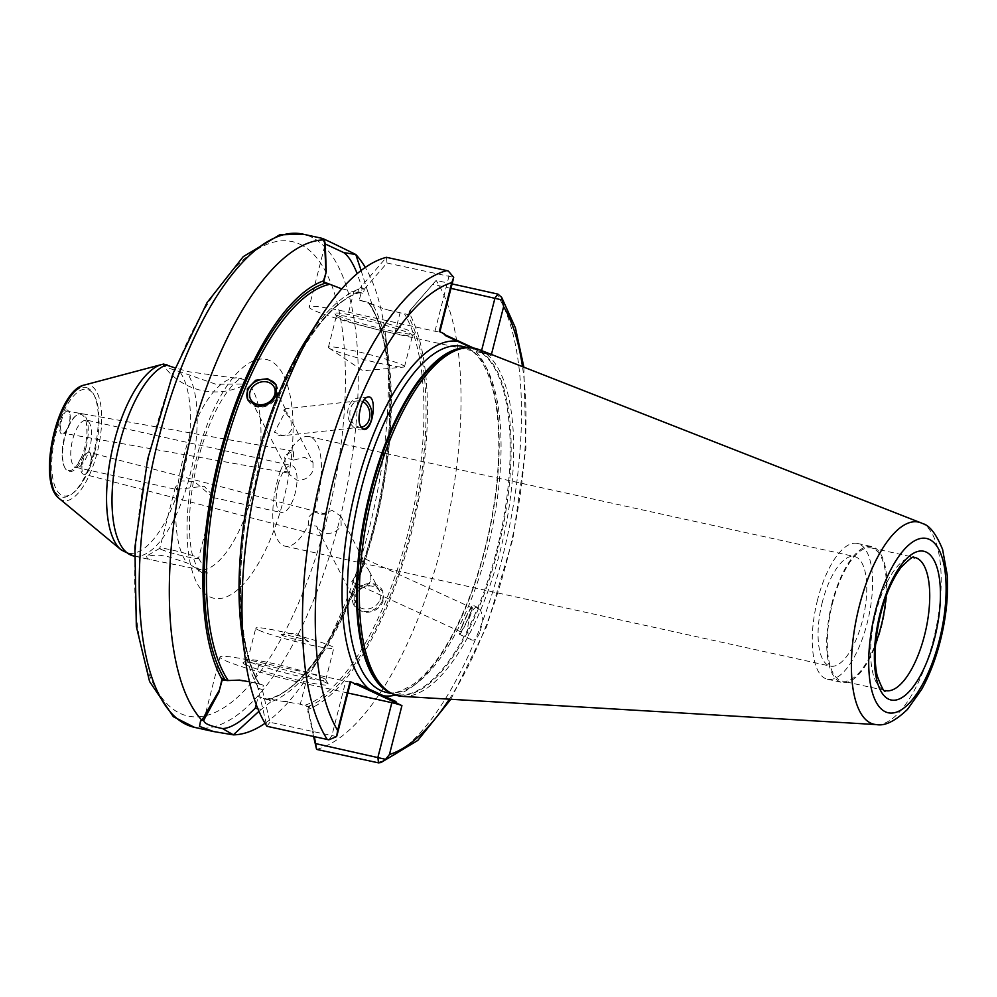 <?xml version="1.0" encoding="UTF-8"?>
<svg xmlns="http://www.w3.org/2000/svg" width="997" height="997" viewBox="0 0 997 997"><rect width="100%" height="100%" fill="white"/><g stroke="black" fill="none" stroke-linecap="round" stroke-linejoin="round"><path stroke-width="0.75" stroke-dasharray="4.99 3.74" d="M331.079 349.199A39.282 3.091 14.3 0 1 329.147 348.165A39.282 3.091 14.3 0 1 328.399 347.28A39.282 3.091 14.3 0 1 367.232 353.985A39.282 3.091 14.3 0 1 404.52 366.684A39.282 3.091 14.3 0 1 403.449 367.108A39.282 3.091 14.3 0 1 369.089 360.839A39.282 3.091 14.3 0 1 331.079 349.199M339.067 317.844A39.282 3.091 14.3 0 1 336.45 316.186A39.282 3.091 14.3 0 1 336.4 315.924A39.282 3.091 14.3 0 1 375.221 322.629A39.282 3.091 14.3 0 1 412.521 335.328A39.282 3.091 14.3 0 1 412.334 335.528A39.282 3.091 14.3 0 1 379.732 330.119A39.282 3.091 14.3 0 1 339.067 317.844M337.759 315.513A41.288 3.253 -165.7 0 0 380.493 328.424A41.288 3.253 -165.7 0 0 414.764 334.107A41.288 3.253 -165.7 0 0 375.757 320.536A41.288 3.253 -165.7 0 0 335.004 313.768A41.288 3.253 -165.7 0 0 337.759 315.513M282.176 635.288A14.033 1.109 14.3 0 1 281.603 634.453A14.033 1.109 14.3 0 1 295.087 637.008A14.033 1.109 14.3 0 1 308.148 641.221A14.033 1.109 14.3 0 1 298.676 640.149A14.033 1.109 14.3 0 1 282.176 635.288M250.384 662.033A40.279 3.178 14.3 0 1 247.642 660.064A40.279 3.178 14.3 0 1 247.829 659.852A40.279 3.178 14.3 0 1 287.46 666.943A40.279 3.178 14.3 0 1 325.645 679.692A40.279 3.178 14.3 0 1 325.707 679.966A40.279 3.178 14.3 0 1 293.617 674.994A40.279 3.178 14.3 0 1 250.384 662.033M246.01 664.962A44.092 3.477 14.3 0 1 243.218 662.569A44.092 3.477 14.3 0 1 286.588 670.333A44.092 3.477 14.3 0 1 328.387 684.278A44.092 3.477 14.3 0 1 294.987 679.53A44.092 3.477 14.3 0 1 246.01 664.962M258.522 630.092A40.279 3.178 14.3 0 1 255.78 628.122A40.279 3.178 14.3 0 1 295.598 635.002A40.279 3.178 14.3 0 1 333.845 648.025A40.279 3.178 14.3 0 1 301.755 643.053A40.279 3.178 14.3 0 1 258.522 630.092M68.307 427.676C70.563 421.519 70.937 416.484 69.416 412.596L67.808 411.225C62.412 409.53 57.49 432.972 63.147 433.184L65.191 432.461L68.307 427.676M67.808 427.95L64.469 433.059C54.324 440.662 62.699 401.255 68.992 411.786C70.625 415.936 70.226 421.32 67.808 427.95M293.504 460.128L285.877 457.785L280.419 470.92L288.582 471.967L288.868 473.151L285.591 466.92L284.569 455.268L293.529 451.18L293.504 460.128L304.758 457.349L313.008 462.371L290.862 419.513L291.585 429.283C290.015 432.773 287.111 434.904 282.849 435.677L274.474 432.162L283.908 414.428L285.416 408.969L283.622 410.153L290.862 419.513M94.865 451.666A54.511 21.037 102.4 0 0 94.628 396.145A54.511 21.037 102.4 0 0 54.847 438.094A54.511 21.037 102.4 0 0 73.354 492.854A54.511 21.037 102.4 0 0 94.865 451.666M82.975 457.287C85.742 451.404 88.185 449.959 90.278 452.95C92.135 460.988 90.528 468.104 85.468 474.323C80.358 474.971 79.536 469.288 82.975 457.287M85.991 447.541A29.661 11.441 102.4 0 0 76.507 415.275A29.661 11.441 102.4 0 0 64.219 440.151A29.661 11.441 102.4 0 0 64.93 467.892A29.661 11.441 102.4 0 0 85.991 447.541M280.419 470.92A56.106 21.66 102.4 0 0 277.079 482.074A56.106 21.66 102.4 0 0 285.067 546.182A56.106 21.66 102.4 0 0 308.36 524.995L309.058 516.583L313.818 511.847A56.106 21.66 102.4 0 0 309.17 436.586A56.106 21.66 102.4 0 0 285.877 457.785M278.013 485.078A24.053 9.285 102.4 0 0 281.441 512.558A24.053 9.285 102.4 0 0 295.673 491.06A24.053 9.285 102.4 0 0 291.772 465.587A24.053 9.285 102.4 0 0 278.013 485.078M83.91 457.86C81.106 466.347 81.231 471.83 84.284 474.298L86.241 473.774C90.964 467.954 92.472 461.299 90.727 453.809L89.207 452.389C87.4 452.127 85.63 453.959 83.91 457.86M313.818 511.847L321.495 514.29L326.38 514.253L321.47 536.162L316.585 526.129L308.36 524.995M163.907 364.017L163.57 364.117C161.352 365.338 166.736 367.843 179.697 371.619L215.913 384.256L246.234 383.982L247.667 382.836L246.321 379.683L189.069 371.781L175.136 367.93M161.751 364.503A96.697 37.313 102.4 0 1 163.57 364.117L163.134 365.139A64.132 64.132 0 0 0 246.234 383.982M207.264 572.876L206.965 574.048L206.94 573.125L202.615 570.172L151.731 559.94L147.307 558.607L146.522 556.139L157.364 554.93L167.197 556.376L187.025 562.931L195.512 567.816L204.285 574.446L206.94 573.125A32.066 2.53 -165.7 0 0 207.264 572.876A32.066 2.53 -165.7 0 0 207.214 572.664A32.066 2.53 -165.7 0 0 195.512 567.816M161.09 549.372A20.04 1.583 -165.7 0 0 182.601 555.827A20.04 1.583 -165.7 0 0 198.565 558.295A20.04 1.583 -165.7 0 0 198.54 558.158A20.04 1.583 -165.7 0 0 179.547 551.815A20.04 1.583 -165.7 0 0 159.819 548.288A20.04 1.583 -165.7 0 0 159.732 548.4A20.04 1.583 -165.7 0 0 161.09 549.372M176.394 489.365L204.26 486.274L214.181 497.042L213.159 497.54L194.265 481.476L181.741 480.94L175.347 487.147L177.242 489.639L76.009 467.369A24.053 9.285 102.4 0 0 90.004 446.88A24.053 9.285 102.4 0 0 87.088 420.659A24.053 9.285 102.4 0 0 86.34 420.398A24.053 9.285 102.4 0 0 72.582 439.889A24.053 9.285 102.4 0 0 76.009 467.369L74.588 467.406C75.373 468.141 77.953 464.066 82.315 455.205A28.763 11.104 -77.6 0 1 64.444 466.957A28.763 11.104 -77.6 0 1 63.746 440.051A28.763 11.104 -77.6 0 1 75.66 415.923A28.763 11.104 -77.6 0 1 81.667 414.652A28.763 11.104 -77.6 0 1 86.951 434.081A28.763 11.104 -77.6 0 1 84.857 447.217A28.763 11.104 -77.6 0 1 82.315 455.205M370.273 581.525C367.918 586.074 362.896 586.735 355.181 583.494L351.742 581.662L362.596 566.67L362.995 559.055L361.525 558.544L362.085 557.959A13.223 1.109 -65.4 0 0 360.889 559.653L368.441 569.599C370.859 574.422 371.482 578.397 370.273 581.525M321.495 514.29L332.188 510.414L340.837 516.197L341.198 525.269C337.522 531.7 331.864 534.317 324.212 533.133L317.333 528.348L316.585 526.129M471.743 607.771A13.223 1.109 -65.4 0 0 463.156 624.047A13.223 1.109 -65.4 0 0 460.726 631.811A13.223 1.109 -65.4 0 0 467.244 620.259A13.223 1.109 -65.4 0 0 471.743 607.771L362.472 557.734A13.223 1.109 -65.4 0 1 362.534 558.332L360.889 559.653M379.894 600.132A13.223 11.067 -27.3 0 0 379.732 591.433A13.223 11.067 -27.3 0 0 362.896 587.682A13.223 11.067 -27.3 0 0 356.228 603.584A13.223 11.067 -27.3 0 0 368.192 608.918A13.223 11.067 -27.3 0 0 379.894 600.132M288.582 471.967L289.516 474.51L296.794 480.093C304.172 480.753 309.569 477.613 312.983 470.684L313.008 462.371M247.879 400.046A16.027 13.41 -27.3 0 0 248.128 400.57A16.027 13.41 -27.3 0 0 262.635 407.025A16.027 13.41 -27.3 0 0 276.817 396.382A16.027 13.41 -27.3 0 0 276.618 385.839A16.027 13.41 -27.3 0 0 276.331 385.328M382.424 600.692A16.027 13.41 -27.3 0 0 382.225 590.149A16.027 13.41 -27.3 0 0 361.811 585.588A16.027 13.41 -27.3 0 0 353.736 604.867A16.027 13.41 -27.3 0 0 368.242 611.335A16.027 13.41 -27.3 0 0 382.424 600.692M383.022 601.852L382.748 591.171L374.149 584.753L362.347 586.61L354.159 595.458L354.259 605.889L362.758 612.021C371.918 613.242 378.673 609.852 383.022 601.852M282.849 435.677A13.223 9.958 -96.2 0 1 282.338 435.751A13.223 9.958 -96.2 0 1 274.474 432.162M283.622 410.153A13.223 9.958 -96.2 0 1 290.102 418.204M360.677 427.165A13.223 9.958 -96.2 0 1 351.505 420.547A13.223 9.958 -96.2 0 1 351.006 407.088A13.223 9.958 -96.2 0 1 358.409 400.819A13.223 9.958 -96.2 0 1 362.821 401.654M351.742 581.662A13.223 1.109 -65.4 0 0 355.268 575.805M363.344 429.545A16.027 12.064 -96.2 0 1 361.587 429.906A16.027 12.064 -96.2 0 1 349.947 422.354A16.027 12.064 -96.2 0 1 349.137 405.629A16.027 12.064 -96.2 0 1 358.11 398.04A16.027 12.064 -96.2 0 1 364.279 399.485M462.496 624.957A16.027 1.346 -65.4 0 0 459.555 634.366A16.027 1.346 -65.4 0 0 467.456 620.358A16.027 1.346 -65.4 0 0 472.902 605.216A16.027 1.346 -65.4 0 0 462.496 624.957M479.694 632.821C477.164 638.491 474.485 640.847 471.631 639.9C463.119 636.846 470.26 603.148 478.448 607.746C483.146 612.357 483.557 620.707 479.694 632.821M481.576 350.608L481.053 352.676A8.013 0.636 -165.7 0 1 491.147 355.593L486.075 353.237A11.59 4.474 -77.6 0 1 483.981 353.524L471.631 347.791M316.585 749.383A252.503 97.444 102.4 0 0 441.696 545.272A252.503 97.444 102.4 0 0 436.125 280.419L409.717 310.752L436.125 280.419L452.09 283.921M450.956 288.37L433.084 284.432M336.637 736.584L269.938 722.264L262.311 689.588L263.42 685.226L258.061 683.506L257.438 685.998L266.897 726.277L269.938 722.264M350.645 681.898A8.013 0.636 14.3 0 1 345.747 681.25L259.432 662.27L254.21 682.771L259.756 684.416M444.375 333.858L443.304 333.933L444.737 334.643M473.6 348.053L486.075 353.237M481.053 352.676L394.75 333.683A64.531 5.085 14.3 0 1 309.17 307.039A64.531 5.085 14.3 0 1 348.651 312.26L434.966 331.241A8.013 0.636 -165.7 0 0 439.864 331.889A8.013 0.636 -165.7 0 0 439.316 331.502M481.75 351.841A12.026 11.054 -65.1 0 0 483.981 353.524M384.767 308.995L387.858 309.98A64.531 5.085 14.3 0 1 384.717 309.22L368.18 302.452A64.531 5.085 14.3 0 1 359.294 300.035L362.26 288.407L357.213 273.627M361.101 270.499L367.644 291.274L362.26 288.407M359.294 300.035L372.068 304.409L368.18 302.452C392.27 336.438 396.843 421.083 378.561 504.968C358.409 604.494 307.55 691.968 267.445 698.959M367.644 291.274L372.068 304.409M409.393 314.828L405.729 314.018L409.393 314.828L410.502 310.466M408.396 315.139L409.717 310.752M313.594 736.559L307.886 709.453A217.184 83.81 102.4 0 0 410.801 535.389A217.184 83.81 102.4 0 0 409.032 312.659M307.886 709.453L308.522 706.96L300.309 704.194L268.205 698.922L267.084 699.084L270.972 701.028L270.748 701.876A217.184 83.81 102.4 0 0 324.748 649.87A217.184 83.81 102.4 0 0 388.705 359.119A217.184 83.81 102.4 0 0 372.28 303.562M387.858 309.98L405.729 314.018M369.089 303.15A212.423 81.978 102.4 0 1 374.436 526.964A212.423 81.978 102.4 0 1 268.205 698.922L267.084 699.084A64.531 5.085 -165.7 0 1 258.198 696.654L270.972 701.028M270.748 701.876L258.958 711.31M265.04 723.286A252.503 97.444 102.4 0 0 310.964 671.629A252.503 97.444 102.4 0 0 385.316 333.584A252.503 97.444 102.4 0 0 365.313 267.433M340.114 288.42L339.441 288.27M340.102 288.482A64.531 5.085 14.3 0 1 342.719 288.993L341.834 288.794M323.664 281.914L323.315 283.31L323.277 281.74M323.315 283.31A64.531 5.085 14.3 0 1 328.387 283.958M258.908 683.805A212.423 81.978 102.4 0 1 255.917 463.742A212.423 81.978 102.4 0 1 358.571 292.794L363.294 293.405L364.416 289.043L360.241 287.747L358.571 289.205L357.935 291.685L359.63 292.595L358.571 292.794L342.719 288.993M357.935 291.685L363.294 293.405M364.416 289.043L386.998 263.009L386.437 257.313L360.241 287.747M358.571 289.205A217.184 83.81 102.4 0 0 305.605 340.837M241.648 631.6A217.184 83.81 102.4 0 0 257.438 685.998M386.998 263.009L453.697 277.34M249.462 681.811L254.21 682.771M321.732 238.358L325.246 244.003L309.17 307.039M347.816 692.99L305.531 683.693A64.531 5.085 14.3 0 1 219.951 657.035A64.531 5.085 14.3 0 1 259.432 662.27M284.843 701.041A64.531 5.085 -165.7 0 0 287.983 701.801M261.102 709.278L257.862 708.73M256.204 704.493L258.198 696.654M305.855 705.839L309.519 706.649L308.409 711.011L307.649 711.222M308.522 706.96L309.519 706.649M308.409 711.011L314.404 736.733M258.061 683.506L263.42 685.226M258.161 688.217L262.311 689.588M87.786 388.132A56.081 21.635 102.4 0 0 51.084 447.155A56.081 21.635 102.4 0 0 71.871 493.989A56.081 21.635 102.4 0 0 94.005 451.616A56.081 21.635 102.4 0 0 93.755 394.5A56.081 21.635 102.4 0 0 87.786 388.132M886.059 596.194A68.132 26.296 102.4 0 0 871.49 547.964A68.132 26.296 102.4 0 0 832.52 603.185A68.132 26.296 102.4 0 0 842.216 681.051A68.132 26.296 102.4 0 0 875.678 643.377M832.021 602.961A69.541 26.832 102.4 0 0 841.917 682.422A69.541 26.832 102.4 0 0 883.068 620.271A69.541 26.832 102.4 0 0 871.789 546.593A69.541 26.832 102.4 0 0 832.021 602.961M817.577 599.783A69.541 26.832 102.4 0 0 827.473 679.244A69.541 26.832 102.4 0 0 868.624 617.093A69.541 26.832 102.4 0 0 857.345 543.415A69.541 26.832 102.4 0 0 817.577 599.783M822.375 602.014A56.106 21.66 102.4 0 0 830.351 666.133A56.106 21.66 102.4 0 0 863.564 615.972A56.106 21.66 102.4 0 0 854.466 556.525A56.106 21.66 102.4 0 0 822.375 602.014M402.452 696.392A177.927 68.656 102.4 0 0 503.572 536.797A177.927 68.656 102.4 0 0 478.759 349.498M202.615 570.172A98.192 37.898 102.4 0 0 254.297 487.035A98.192 37.898 102.4 0 0 247.667 382.836M236.912 377.838A98.192 37.898 102.4 0 0 184.196 454.445A98.192 37.898 102.4 0 0 187.025 562.931M270.162 360.752A122.245 47.171 102.4 0 0 187.199 520.297A122.245 47.171 102.4 0 0 262.822 555.454A122.245 47.171 102.4 0 0 270.162 360.752M377.028 762.668A252.503 97.444 102.4 0 0 502.139 558.569A252.503 97.444 102.4 0 0 496.568 293.704M449.348 699.184A242.882 93.73 102.4 0 0 522.49 366.647M299.873 244.203A242.882 93.73 -77.6 0 1 285.292 631.064A242.882 93.73 -77.6 0 1 135.031 561.224A242.882 93.73 -77.6 0 1 299.873 244.203M194.49 727.349A252.503 97.444 102.4 0 0 341.497 512.196A252.503 97.444 102.4 0 0 310.902 236.825A252.503 97.444 102.4 0 0 302.976 234.133M491.147 355.593L491.421 354.471M395.522 695.046A181.13 69.902 102.4 0 0 488.804 533.968A181.13 69.902 102.4 0 0 472.167 348.04M328.848 739.811L331.827 735.873L345.747 681.25M445.597 335.653A12.026 11.054 114.9 0 1 443.677 334.145M467.842 348.24A177.117 68.357 102.4 0 0 462.284 346.358L467.144 348.003C473.45 350.857 479.108 356.826 484.118 365.924C494.263 385.154 499.148 413.306 498.762 450.395C497.653 496.07 489.141 541.745 473.201 587.407C456.015 634.229 436.424 666.295 414.416 683.581C399.897 692.367 390.488 695.283 386.188 692.329A177.117 68.357 102.4 0 0 489.303 541.408A177.117 68.357 102.4 0 0 467.842 348.24M409.954 310.777L411.001 309.382M307.724 706.586A214.031 82.589 102.4 0 0 409.68 534.866A214.031 82.589 102.4 0 0 407.599 314.778M305.007 705.228A212.423 81.978 102.4 0 0 407.661 534.28A212.423 81.978 102.4 0 0 404.67 314.217M394.75 333.683L399.971 313.183M268.193 699.744A214.031 82.589 102.4 0 0 373.563 526.915A214.031 82.589 102.4 0 0 369.289 303.125M361.599 288.295L361.4 286.326M358.746 292.059A214.031 82.589 102.4 0 0 256.79 463.792A214.031 82.589 102.4 0 0 258.871 683.88M434.966 331.241L448.887 276.618L448.338 271.059M348.651 312.26L353.873 291.76M307.923 711.035L308.123 712.992M305.531 683.693L300.309 704.194M259.569 688.553L258.522 689.949M876.475 724.595A103.501 39.942 102.4 0 0 935.024 632.995A103.501 39.942 102.4 0 0 921.776 523.188M871.49 547.964L914.822 557.485A68.132 26.296 102.4 0 0 875.852 612.719A68.132 26.296 102.4 0 0 885.548 690.585L842.216 681.051M59.209 498.5A59.197 22.844 102.4 0 0 96.335 455.729A59.197 22.844 102.4 0 0 90.602 385.577A59.197 22.844 102.4 0 0 84.147 385.091M121.011 549.746A96.697 37.313 102.4 0 0 178.401 490.599A96.697 37.313 102.4 0 0 179.697 371.619M133.498 555.94A98.192 37.898 102.4 0 0 186.751 486.823A98.192 37.898 102.4 0 0 188.296 374.635M390.562 692.815A177.117 68.357 102.4 0 0 395.298 694.336A177.117 68.357 102.4 0 0 498.413 543.415A177.117 68.357 102.4 0 0 476.952 350.246A177.117 68.357 102.4 0 0 471.394 348.364A177.117 68.357 102.4 0 0 466.459 347.754M392.108 693.625L395.298 694.336L388.955 691.93A177.254 68.407 102.4 0 0 496.992 553.273A177.254 68.407 102.4 0 0 477.924 350.321A177.254 68.407 102.4 0 0 464.627 347.878L471.394 348.364L468.204 347.666M329.147 348.165L362.945 370.797L403.449 367.108M404.52 366.684L412.521 335.328M328.399 347.28L336.4 315.924M412.334 335.528L414.764 334.107M336.45 316.186L335.004 313.768M308.148 641.221L296.072 633.145L281.603 634.453M247.829 659.852L243.218 662.569M325.645 679.692L328.387 684.278M325.707 679.966L333.845 648.025M247.642 660.064L255.78 628.122M69.416 412.596L68.992 411.786M65.191 432.461L64.469 433.059M293.529 451.18L67.808 411.213M288.868 473.151L63.147 433.184M86.241 473.774L85.468 474.323M90.727 453.809L90.278 452.95M326.38 514.253L89.207 452.389M321.458 536.162L84.284 474.298M199.001 570.683C199.113 573.225 196.945 568.103 192.483 555.317C189.094 540.972 188.533 522.353 190.813 499.46C194.427 468.391 202.129 440.113 213.956 414.627C230.07 380.717 244.352 376.305 241.336 378.237L239.928 378.249M159.819 548.288L146.522 556.127M198.54 558.158L207.214 572.664M175.347 487.147L159.732 548.4M214.181 497.042L198.565 558.295M379.732 591.433L368.441 569.599M362.995 559.055L340.837 516.197M356.228 603.584L321.271 535.937M318.105 529.843L317.333 528.348M285.416 408.969L274.125 387.135M289.516 474.51L288.744 473.014M285.591 466.92L250.621 399.274M276.618 385.839L276.082 384.817M248.128 400.57L247.605 399.535M382.748 591.171L382.225 590.149M354.259 605.889L353.736 604.867M358.409 400.819L285.154 408.832M361.288 427.115L282.338 435.751M460.726 631.811L355.181 583.494M368.043 396.956L358.11 398.04M364.379 429.607L361.587 429.906M478.448 607.746L472.902 605.216M471.631 639.9L459.555 634.366M450.831 699.271L486.698 626.515L512.894 538.841L525.905 448.276L523.874 367.183M443.304 333.933A12.026 12.026 0 0 0 445.784 335.765M388.705 359.119L385.316 333.584M324.748 649.87L310.964 671.629M259.743 684.403C237.124 647.626 234.133 562.732 253.014 480.143C273.215 385.901 320.511 303.574 359.306 292.744M356.378 683.419A12.026 12.026 0 0 0 354.122 683.805M202.74 719.684L200.559 720.868M219.951 657.035L203.899 720.046M64.444 466.957L64.93 467.892M75.66 415.923L76.507 415.275M94.628 396.145L93.755 394.5M73.354 492.854L71.871 493.989M827.473 679.244L841.917 682.422M857.345 543.415L871.789 546.593M285.067 546.182L830.351 666.133M309.17 436.586L854.466 556.525M213.159 497.54L281.441 512.558M86.951 434.081C86.714 424.211 86.091 419.438 85.069 419.774L291.772 465.587M134.383 556.127L151.731 559.953"/><path stroke-width="1.5" d="M175.136 367.93L163.57 364.117M274.287 395.821A13.223 11.067 -27.3 0 0 274.125 387.135A13.223 11.067 -27.3 0 0 257.288 383.371A13.223 11.067 -27.3 0 0 250.621 399.274A13.223 11.067 -27.3 0 0 262.597 404.608A13.223 11.067 -27.3 0 0 274.287 395.821M276.331 385.328A16.027 13.41 -27.3 0 0 256.204 381.29A16.027 13.41 -27.3 0 0 247.879 400.046M276.219 395.211C271.969 403.399 265.314 406.988 256.254 405.966L247.605 399.535L247.343 388.818L255.681 380.268L267.632 378.698L276.082 384.817L276.219 395.211M362.821 401.654A13.223 9.958 -96.2 0 1 369.812 415.836A13.223 9.958 -96.2 0 1 361.288 427.115A13.223 9.958 -96.2 0 1 360.677 427.165M364.279 399.485A16.027 12.064 -96.2 0 1 371.956 415.612A16.027 12.064 -96.2 0 1 363.344 429.545M361.55 404.271C363.494 399.797 365.65 397.354 368.043 396.956C377.252 395.161 373.414 429.395 364.379 429.607C358.309 426.94 357.375 418.503 361.55 404.271M453.697 277.34L451.791 282.587A242.882 93.73 102.4 0 0 333.87 478.224A242.882 93.73 102.4 0 0 337.634 730.427L336.637 736.584L328.848 739.811L266.897 726.277A252.503 97.444 102.4 0 1 245.038 657.123A252.503 97.444 102.4 0 1 319.389 319.09A252.503 97.444 102.4 0 1 386.437 257.313L446.88 270.611L448.338 271.059L453.697 277.34M314.404 736.733L316.585 749.383L378.461 762.867L380.866 762.593L385.552 759.328L389.453 754.517A242.882 93.73 102.4 0 0 449.348 699.184M522.49 366.647A242.882 93.73 102.4 0 0 503.61 306.677L501.665 297.368L497.952 294.115L452.09 283.921M337.073 735.163L350.645 681.898A8.013 0.636 14.3 0 0 350.109 681.512L355.169 683.855A11.59 4.474 -77.6 0 1 356.378 683.419A11.59 4.474 -77.6 0 1 357.262 683.568L395.348 701.277A11.59 4.474 -77.6 0 1 396.868 703.246L401.928 705.602A8.013 0.636 14.3 0 0 391.846 702.673L347.816 692.99M502.613 300.072L450.956 288.37M472.167 348.04L445.908 335.827A11.59 4.474 -77.6 0 1 445.784 335.765A11.59 4.474 -77.6 0 1 444.375 333.858L439.316 331.502L451.791 282.587M444.737 334.643L473.6 348.053M357.213 273.627C352.95 263.046 348.489 256.042 343.815 252.627L355.779 254.484L361.101 270.499M316.585 749.383L313.594 736.559M258.958 711.31L233.335 734.851A252.503 97.444 102.4 0 0 265.04 723.286M365.313 267.433A252.503 97.444 102.4 0 0 355.779 254.484C327.639 240.576 317.171 235.716 324.349 239.866L325.246 244.003L326.281 271.683L323.664 281.914M341.834 288.794L340.114 288.42M340.151 288.258L323.277 281.74L326.281 271.683M326.019 271.919L324.349 239.866A252.503 97.444 102.4 0 0 188.657 445.447A252.503 97.444 102.4 0 0 201.905 720.245L219.477 689.924L222.181 678.359L227.291 680.577L239.567 680.091L249.462 681.811M319.389 319.09L305.605 340.837A217.184 83.81 102.4 0 0 241.648 631.6L245.038 657.123M323.489 280.892A217.184 83.81 102.4 0 0 219.552 455.33A217.184 83.81 102.4 0 0 221.957 679.206M321.956 238.308L324.349 239.866M325.246 243.991L343.815 252.627M396.868 703.246L355.169 683.855M257.862 708.73L255.232 708.281L256.204 704.493M222.493 728.545C209.283 725.966 203.101 723.087 203.936 719.909L200.559 720.868L199.525 726.389L213.495 731.524L233.335 734.851L222.505 728.545C230.444 728.483 241.361 721.728 255.232 708.281M316.024 743.687L385.552 759.328M203.899 720.046L201.905 720.245M227.291 680.577A64.531 5.085 -165.7 0 0 222.219 679.929L219.477 689.924M222.219 679.929L222.181 678.359M219.253 691.557L203.936 719.909M242.844 680.814A64.531 5.085 -165.7 0 0 240.227 680.303L240.165 680.527M240.227 680.303L239.567 680.091M875.678 643.377A68.132 26.296 102.4 0 0 886.059 596.194M921.776 523.188A103.501 39.942 102.4 0 0 920.867 522.802L478.759 349.498A177.927 68.656 102.4 0 0 466.982 347.716A177.927 68.656 102.4 0 0 372.965 492.506A177.927 68.656 102.4 0 0 391.011 693.065A177.927 68.656 102.4 0 0 402.452 696.392L876.475 724.595C884.813 726.215 895.144 721.155 907.482 709.415L921.627 689.426C930.463 673.449 937.242 654.979 941.966 634.017C946.639 612.831 948.371 593.003 947.15 574.521L942.601 549.459C936.283 534.031 929.565 525.369 922.462 523.487L920.867 522.802A103.501 39.942 102.4 0 0 859.327 605.989A103.501 39.942 102.4 0 0 876.475 724.595M446.88 270.611A252.503 97.444 102.4 0 0 321.769 474.722A252.503 97.444 102.4 0 0 327.34 739.575M158.548 438.817A252.503 97.444 102.4 0 0 194.49 727.349L173.391 716.731L149.575 681.524L136.327 626.378L134.919 547.141L147.643 459.193L172.768 374.062L207.102 302.527L243.256 256.628L279.646 234.843L302.976 234.133A252.503 97.444 102.4 0 0 158.548 438.817M491.421 354.471L503.61 306.677M383.533 695.781A181.13 69.902 102.4 0 0 395.522 695.046M389.453 754.517L401.928 705.602M497.952 294.115L494.973 298.053L481.576 350.608M350.109 681.512L337.634 730.427M457.71 341.31A181.13 69.902 102.4 0 0 355.929 488.48A181.13 69.902 102.4 0 0 369.077 689.064M468.204 347.666L462.284 346.358A177.117 68.357 102.4 0 0 360.976 489.938A177.117 68.357 102.4 0 0 386.188 692.329L392.108 693.625M328.923 284.481A212.423 81.978 102.4 0 0 222.692 456.439A212.423 81.978 102.4 0 0 228.039 680.253M326.044 283.023A214.031 82.589 102.4 0 0 220.673 455.853A214.031 82.589 102.4 0 0 224.948 679.642M357.262 683.568A12.026 11.054 -65.1 0 0 354.458 684.154M392.544 701.851A12.026 11.054 114.9 0 1 395.348 701.277M391.846 702.673L377.913 757.296L378.461 762.867M929.378 539.427A89.219 34.434 102.4 0 0 868.823 655.889A89.219 34.434 102.4 0 0 924.032 681.549A89.219 34.434 102.4 0 0 929.378 539.427M926.163 552.064A76.146 29.387 102.4 0 0 874.481 651.452A76.146 29.387 102.4 0 0 921.589 673.349A76.146 29.387 102.4 0 0 926.163 552.064M885.548 690.585A68.132 26.296 102.4 0 0 925.216 632.522A68.132 26.296 102.4 0 0 916.966 558.22A68.132 26.296 102.4 0 0 914.822 557.485C912.081 560.339 918.748 549.808 901.001 567.393C888.19 585.189 879.865 609.304 876.014 639.762C874.606 654.094 874.98 666.108 877.173 675.804C881.834 688.266 884.638 693.189 885.548 690.585M54.885 432.922A59.197 22.844 102.4 0 0 59.209 498.5C36.577 482.261 56.804 390.338 84.147 385.091A59.197 22.844 102.4 0 0 54.885 432.922M84.147 385.091L161.751 364.503A96.697 37.313 102.4 0 0 113.957 442.643A96.697 37.313 102.4 0 0 121.011 549.746L59.209 498.5M166.948 364.715A98.192 37.898 102.4 0 0 115.465 462.645A98.192 37.898 102.4 0 0 133.498 555.94L121.011 549.746M466.459 347.754A177.117 68.357 102.4 0 0 370.074 491.945A177.117 68.357 102.4 0 0 390.562 692.815M466.982 347.716L464.627 347.878A177.254 68.407 102.4 0 0 370.971 492.119A177.254 68.407 102.4 0 0 388.955 691.93L391.011 693.065M380.866 762.593L417.793 740.422L450.831 699.271M523.874 367.183L515.437 327.901L501.665 297.368M439.901 331.777L453.448 278.624M194.49 727.349L213.495 731.536M302.976 234.133L321.881 238.295M163.894 364.017L161.751 364.503M133.498 555.94L134.383 556.127"/></g></svg>
